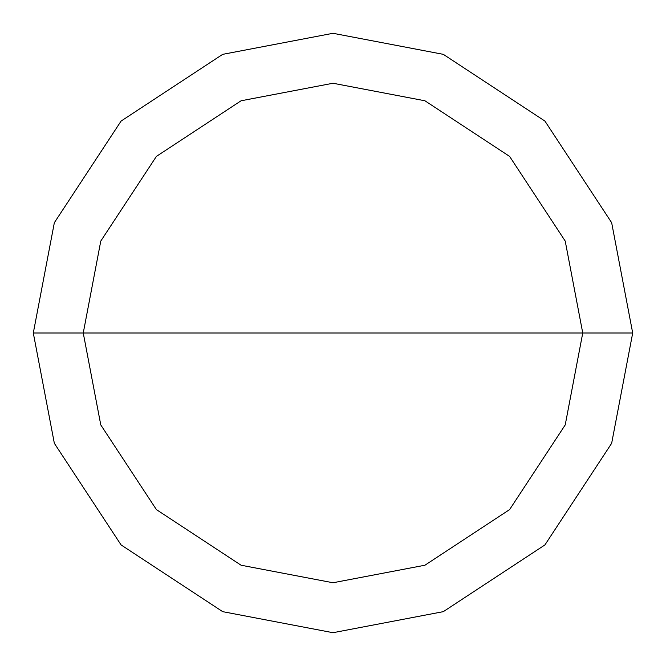 <?xml version="1.0" encoding="UTF-8"?>
<svg xmlns="http://www.w3.org/2000/svg" width="666" height="666" viewBox="0 0 666 666"><rect width="100%" height="100%" fill="white"/><g stroke="black" fill="none" stroke-linecap="round" stroke-linejoin="round"><path stroke-width="1" d="M83.25 333L100.782 241.067L156.402 156.402L241.067 100.782L333 83.25L424.933 100.782L509.598 156.402L565.218 241.067L582.75 333L83.25 333L100.782 424.933L156.402 509.598L241.067 565.218L333 582.75L424.933 565.218L509.598 509.598L565.218 424.933L582.75 333L632.7 333L611.654 443.315L544.921 544.921L443.315 611.654L333 632.7L222.685 611.654L121.079 544.921L54.346 443.315L33.3 333L54.346 443.315L121.079 544.921L222.685 611.654L333 632.7L443.315 611.654L544.921 544.921L611.654 443.315L632.7 333L611.654 222.685L544.921 121.079L443.315 54.346L333 33.3L222.685 54.346L121.079 121.079L54.346 222.685L33.3 333L582.75 333L565.218 424.933L509.598 509.598L424.933 565.218L333 582.75L241.067 565.218L156.402 509.598L100.782 424.933L83.25 333L33.3 333L54.346 222.685L121.079 121.079L222.685 54.346L333 33.3L443.315 54.346L544.921 121.079L611.654 222.685L632.7 333L582.75 333L565.218 241.067L509.598 156.402L424.933 100.782L333 83.25L241.067 100.782L156.402 156.402L100.782 241.067L83.25 333"/></g></svg>
